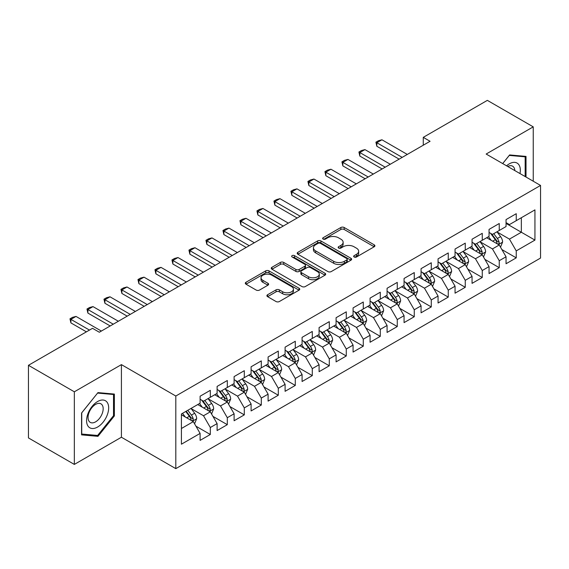 <?xml version="1.0" encoding="UTF-8"?>
<svg xmlns="http://www.w3.org/2000/svg" width="569" height="569" viewBox="0 0 569 569"><rect width="100%" height="100%" fill="white"/><g stroke="black" fill="none" stroke-linecap="round" stroke-linejoin="round"><path stroke-width="0.85" d="M354.146 257.003A1.65 0.953 0 0 0 356.486 257.003L374.21 246.768A2.361 1.366 0 0 0 374.9 245.808A2.361 1.366 0 0 0 374.21 244.841L344.181 227.508A2.361 1.366 0 0 0 340.845 227.508L323.121 237.742A1.65 0.953 0 0 0 322.63 238.411A1.65 0.953 0 0 0 323.121 239.087A1.65 0.953 0 0 0 325.454 239.087L327.744 237.764A7.546 4.36 0 0 1 338.427 237.764L340.923 239.208A7.546 4.36 0 0 1 343.135 242.287A7.546 4.36 0 0 1 340.923 245.374L338.633 246.697A1.65 0.953 0 0 0 338.15 247.373A1.65 0.953 0 0 0 338.633 248.048A1.65 0.953 0 0 0 340.966 248.048L343.263 246.718A7.546 4.36 0 0 1 353.939 246.718L356.443 248.169A7.546 4.36 0 0 1 358.655 251.249A7.546 4.36 0 0 1 356.443 254.329L354.146 255.652A1.65 0.953 0 0 0 353.662 256.327A1.65 0.953 0 0 0 354.146 257.003L354.146 255.652M267.608 294.735A2.361 1.366 0 0 0 266.911 295.702A2.361 1.366 0 0 0 267.608 296.662L276.029 301.527A2.361 1.366 0 0 0 279.365 301.527L299.052 290.162A2.361 1.366 0 0 0 299.742 289.194A2.361 1.366 0 0 0 299.052 288.234L269.023 270.894A2.361 1.366 0 0 0 265.687 270.894L246 282.26A2.361 1.366 0 0 0 245.31 283.227A2.361 1.366 0 0 0 246 284.187L256.178 290.062A2.361 1.366 0 0 0 259.514 290.062L267.935 285.197A2.361 1.366 0 0 0 268.632 284.237A2.361 1.366 0 0 0 267.935 283.277L262.892 280.361A6.309 3.642 0 0 1 261.043 277.786A6.309 3.642 0 0 1 264.941 274.414A6.309 3.642 0 0 1 271.818 275.204L291.584 286.62A6.309 3.642 0 0 1 293.433 289.194A6.309 3.642 0 0 1 289.536 292.566A6.309 3.642 0 0 1 282.658 291.776L279.365 289.87A2.361 1.366 0 0 0 276.029 289.87L267.608 294.735L267.608 296.662M74.34 391.799L74.34 464.418L121.417 437.234L121.417 364.622L74.34 391.799L28.45 365.305L92.527 328.313L99.326 332.239L430.072 141.283L423.272 137.357L423.272 145.209M121.417 364.622L175.807 396.024L540.55 185.437L540.55 258.056L175.807 468.636L175.807 396.024M533.238 181.219L533.238 126.859L486.161 154.035L540.55 185.437M533.238 126.859L487.349 100.364L423.272 137.357M327.915 271.569A2.361 1.366 0 0 0 331.25 271.569L350.938 260.204A2.361 1.366 0 0 0 351.628 259.244A2.361 1.366 0 0 0 350.938 258.276L320.909 240.943A2.361 1.366 0 0 0 317.573 240.943L297.886 252.309A2.361 1.366 0 0 0 297.196 253.269A2.361 1.366 0 0 0 297.886 254.236L327.915 271.569M292.786 257.359A1.65 0.953 0 0 1 294.465 257.593L294.465 255.63L324.991 273.255A2.361 1.366 0 0 1 325.688 274.222A2.361 1.366 0 0 1 324.991 275.183L305.311 286.548A2.361 1.366 0 0 1 301.968 286.548L271.939 269.208L271.939 267.288A2.361 1.366 0 0 0 271.249 268.248A2.361 1.366 0 0 0 271.939 269.208M271.939 267.288L280.368 262.423A2.361 1.366 0 0 1 283.703 262.423L295.88 269.45A2.361 1.366 0 0 0 299.216 269.45L304.806 266.228A2.361 1.366 0 0 0 305.496 265.261A2.361 1.366 0 0 0 304.806 264.301L292.132 256.982A1.65 0.953 0 0 1 291.648 256.306A1.65 0.953 0 0 1 292.665 255.424A1.65 0.953 0 0 1 294.465 255.63M506.047 223.418L521.346 232.244L521.346 217.721L534.938 209.876L516.247 220.665L516.247 213.702L506.047 219.591L506.047 226.554L499.248 230.481L499.248 223.51L489.048 229.399L489.048 236.37L482.256 240.296L482.256 233.326L472.057 239.215L472.057 246.178L465.257 250.104L465.257 243.141L455.058 249.03L455.058 255.993L448.258 259.919L448.258 252.949L438.059 258.838L438.059 265.808L431.266 269.734L431.266 262.764L421.067 268.653L421.067 275.616L414.268 279.543L414.268 272.579L404.068 278.461L404.068 285.432L397.269 289.358L397.269 282.388L387.076 288.277L387.076 295.247L380.277 299.173L380.277 292.203L370.078 298.092L370.078 305.055L363.278 308.981L363.278 302.018L353.079 307.9L353.079 314.87L346.279 318.796L346.279 311.826L336.087 317.715L336.087 324.686L329.287 328.605L329.287 321.641L319.088 327.531L319.088 334.494L312.289 338.42L312.289 331.457L302.089 337.339L302.089 344.309L295.29 348.235L295.29 341.265L285.097 347.154L285.097 354.124L278.298 358.043L278.298 351.08L268.099 356.969L268.099 363.932L261.299 367.859L261.299 360.895L251.1 366.777L251.1 373.748L244.3 377.674L244.3 370.704L234.108 376.593L234.108 383.563L227.308 387.482L227.308 380.519L217.109 386.408L217.109 393.371L210.31 397.297L210.31 390.327L200.11 396.216L200.11 403.186L181.419 413.976L181.419 444.204L200.11 433.407L193.318 421.636L181.419 414.765M534.938 209.876L534.938 240.097L516.247 250.893L509.447 239.115L497.121 232.003M501.886 249.571L516.247 257.857L516.247 250.893M516.247 257.857L506.047 263.746L506.047 256.783L499.248 260.702L492.448 248.93L480.129 241.818M484.888 259.379L499.248 267.672L499.248 260.702M499.248 267.672L489.048 273.561L489.048 266.591L482.256 270.517L475.456 258.739L463.13 251.626M467.889 269.194L482.256 277.487L482.256 270.517M482.256 277.487L472.057 283.369L472.057 276.406L465.257 280.332L458.458 268.554L446.132 261.441M450.897 279.002L465.257 287.295L465.257 280.332M465.257 287.295L455.058 293.184L455.058 286.214L448.258 290.14L441.459 278.369L429.14 271.249M433.898 288.817L448.258 297.11L448.258 290.14M448.258 297.11L438.059 303L438.059 296.029L431.266 299.955L424.467 288.177L412.141 281.065M416.899 298.633L431.266 306.926L431.266 299.955M431.266 306.926L421.067 312.808L421.067 305.845L414.268 309.771L407.468 297.992L395.149 290.88M399.907 308.441L414.268 316.734L414.268 309.771M414.268 316.734L404.068 322.623L404.068 315.653L397.269 319.579L390.469 307.808L378.15 300.688M382.909 318.256L397.269 326.549L397.269 319.579M397.269 326.549L387.076 332.438L387.076 325.468L380.277 329.394L373.477 317.616L361.151 310.503M365.91 328.071L380.277 336.357L380.277 329.394M380.277 336.357L370.078 342.246L370.078 335.283L363.278 339.209L356.478 327.431L344.16 320.319M348.918 337.879L363.278 346.172L363.278 339.209M363.278 346.172L353.079 352.062L353.079 345.091L346.279 349.017L339.487 337.246L327.161 330.127M331.919 347.695L346.279 355.988L346.279 349.017M346.279 355.988L336.087 361.877L336.087 354.907L329.287 358.833L322.488 347.054L310.162 339.942M314.92 357.51L329.287 365.796L329.287 358.833M329.287 365.796L319.088 371.685L319.088 364.722L312.289 368.648L305.489 356.87L293.17 349.757M297.928 367.318L312.289 375.611L312.289 368.648M312.289 375.611L302.089 381.5L302.089 374.53L295.29 378.456L288.497 366.685L276.171 359.565M280.93 377.133L295.29 385.426L295.29 378.456M295.29 385.426L285.097 391.316L285.097 384.345L278.298 388.271L271.498 376.493L259.172 369.381M263.938 386.948L278.298 395.235L278.298 388.271M278.298 395.235L268.099 401.124L268.099 394.161L261.299 398.08L254.499 386.308L242.181 379.196M246.939 396.757L261.299 405.05L261.299 398.08M261.299 405.05L251.1 410.939L251.1 403.969L244.3 407.895L237.508 396.124L225.182 389.004M229.94 406.572L244.3 414.865L244.3 407.895M244.3 414.865L234.108 420.747L234.108 413.784L227.308 417.71L220.509 405.932L208.183 398.819M212.948 416.387L227.308 424.673L227.308 417.71M227.308 424.673L217.109 430.562L217.109 423.599L210.31 427.518L203.51 415.747L191.191 408.634M195.949 426.195L210.31 434.488L210.31 427.518M210.31 434.488L200.11 440.378L200.11 433.407M200.11 399.26L203.51 401.223L210.31 397.297M181.419 428.5L193.318 421.636M217.109 389.445L220.509 391.408L227.308 387.482M203.51 415.747L210.31 411.821L197.735 404.559M217.109 423.599L210.31 411.821M234.108 379.637L237.508 381.6L244.3 377.674M220.509 405.932L227.308 402.006L214.726 394.744M234.108 413.784L227.308 402.006M251.1 369.822L254.499 371.785L261.299 367.859M237.508 396.124L244.3 392.197L231.725 384.936M251.1 403.969L244.3 392.197M268.099 360.006L271.498 361.969L278.298 358.043M254.499 386.308L261.299 382.382L248.724 375.12M268.099 394.161L261.299 382.382M285.097 350.198L288.497 352.161L295.29 348.235M271.498 376.493L278.298 372.567L265.716 365.305M285.097 384.345L278.298 372.567M302.089 340.383L305.489 342.346L312.289 338.42M288.497 366.685L295.29 362.759L282.715 355.497M302.089 374.53L295.29 362.759M319.088 330.568L322.488 332.531L329.287 328.605M305.489 356.87L312.289 352.944L299.714 345.682M319.088 364.722L312.289 352.944M336.087 320.76L339.487 322.723L346.279 318.796M322.488 347.054L329.287 343.128L316.705 335.866M336.087 354.907L329.287 343.128M353.079 310.944L356.478 312.907L363.278 308.981M339.487 337.246L346.279 333.32L333.704 326.058M353.079 345.091L346.279 333.32M370.078 301.129L373.477 303.092L380.277 299.173M356.478 327.431L363.278 323.505L350.703 316.243M370.078 335.283L363.278 323.505M387.076 291.321L390.469 293.284L397.269 289.358M373.477 317.616L380.277 313.69L367.695 306.435M387.076 325.468L380.277 313.69M404.068 281.506L407.468 283.469L414.268 279.543M390.469 307.808L397.269 303.882L384.694 296.62M404.068 315.653L397.269 303.882M421.067 271.697L424.467 273.653L431.266 269.734M407.468 297.992L414.268 294.066L401.693 286.804M421.067 305.845L414.268 294.066M438.059 261.882L441.459 263.845L448.258 259.919M424.467 288.177L431.266 284.258L418.684 276.996M438.059 296.029L431.266 284.258M455.058 252.067L458.458 254.03L465.257 250.104M441.459 278.369L448.258 274.443L435.683 267.181M455.058 286.214L448.258 274.443M472.057 242.259L475.456 244.222L482.256 240.296M458.458 268.554L465.257 264.628L452.675 257.366M472.057 276.406L465.257 264.628M489.048 232.444L492.448 234.407L499.248 230.481M475.456 258.739L482.256 254.82L469.674 247.558M489.048 266.591L482.256 254.82M506.047 222.628L509.447 224.591L516.247 220.665M492.448 248.93L499.248 245.004L486.673 237.742M506.047 256.783L499.248 245.004M28.45 365.305L28.45 437.924L74.34 464.418M121.417 437.234L175.807 468.636M509.447 239.115L521.346 232.244L534.938 240.097M526.019 177.051L526.019 156.404L509.618 154.939L502.676 163.573M114.369 415.932L114.369 394.068L97.968 392.603L81.566 413.002L81.566 434.872L97.968 436.338L114.369 415.932L113.516 415.441M354.807 257.238L356.443 256.292A7.546 4.36 0 0 0 358.655 253.212L358.655 251.249M343.135 242.287L343.135 244.25A7.546 4.36 0 0 1 340.923 247.337L339.295 248.276M374.174 246.79L344.181 229.471A2.361 1.366 0 0 0 340.845 229.471L323.775 239.321M350.902 260.225L320.909 242.906A2.361 1.366 0 0 0 317.573 242.906L297.914 254.251M346.763 259.919A1.65 0.953 0 0 0 347.246 259.244A1.65 0.953 0 0 0 346.763 258.568L320.404 243.347A1.65 0.953 0 0 0 318.071 243.347L315.653 244.748A7.546 4.36 0 0 0 313.441 247.828A7.546 4.36 0 0 0 315.653 250.908L333.669 261.313A7.546 4.36 0 0 0 344.345 261.313L346.763 259.919L346.763 261.882A1.65 0.953 0 0 0 347.246 261.207L347.246 259.244M313.441 247.828L313.441 249.791A7.546 4.36 0 0 0 315.653 252.871L315.653 250.908M346.763 261.882L344.345 263.276A7.546 4.36 0 0 1 333.669 263.276L315.653 252.871M271.975 269.229L280.368 264.386L280.368 262.423M305.496 265.261L305.496 267.224A2.361 1.366 0 0 1 304.806 268.191L299.216 271.413A2.361 1.366 0 0 1 295.88 271.413L283.703 264.386A2.361 1.366 0 0 0 280.368 264.386M294.465 257.593L324.963 275.204M308.519 276.747A6.309 3.642 0 0 0 315.397 277.537A6.309 3.642 0 0 0 319.294 274.173A6.309 3.642 0 0 0 317.445 271.598L310.482 267.572A2.361 1.366 0 0 0 307.146 267.572L301.556 270.801A2.361 1.366 0 0 0 300.866 271.762A2.361 1.366 0 0 0 301.556 272.729L308.519 276.747L308.519 278.71A6.309 3.642 0 0 0 315.397 279.5A6.309 3.642 0 0 0 319.294 276.136L319.294 274.173M300.866 271.762L300.866 273.725A2.361 1.366 0 0 0 301.556 274.692L301.556 272.729M308.519 278.71L301.556 274.692M293.433 289.194L293.433 291.157A6.309 3.642 0 0 1 289.536 294.529A6.309 3.642 0 0 1 282.658 293.739L279.365 291.833A2.361 1.366 0 0 0 276.029 291.833L267.636 296.684M261.043 277.786L261.043 279.749A6.309 3.642 0 0 0 262.892 282.324L262.892 280.361M267.907 285.218L262.892 282.324M299.024 290.176L269.023 272.857A2.361 1.366 0 0 0 265.687 272.857L246.028 284.208M96.232 435.335L97.968 436.338M500.507 247.181L502.612 242.038A6.373 3.677 -120 0 0 500.578 236.619L496.972 231.796M491.218 240.367L488.472 236.704M487.192 238.041L486.879 237.622M498.046 244.307L499.034 243.425L499.177 242.309A6.373 3.677 -120 0 0 497.349 238.482L493.743 233.66M491.68 233.959L496.14 239.912A3.243 1.871 60 0 1 496.73 240.9L499.177 242.309M490.556 233.311L495.315 239.656A6.373 3.677 60 0 1 497.135 243.489L497.263 243.859M402.198 157.378L376.842 142.734L376.842 146.269L375.91 142.193L378.456 140.721L381.941 139.789L407.297 154.434M399.139 159.142L376.842 146.269M381.941 139.789L376.842 142.734L375.91 142.193M483.508 256.996L485.62 251.854A6.373 3.677 -120 0 0 483.586 246.427L479.973 241.612M474.219 250.182L471.473 246.512M470.193 247.856L469.88 247.437M481.054 254.123L482.035 253.233L482.178 252.124A6.373 3.677 -120 0 0 480.357 248.29L476.744 243.475M474.681 243.774L479.141 249.727A3.243 1.871 60 0 1 479.731 250.716L482.178 252.124M473.564 243.127L478.316 249.471A6.373 3.677 60 0 1 480.136 253.305L480.264 253.667M466.516 266.811L468.621 261.669A6.373 3.677 -120 0 0 466.587 256.242L462.974 251.42M457.227 259.99L454.482 256.327M453.194 257.665L452.881 257.252M464.055 263.938L465.044 263.049L465.179 261.939A6.373 3.677 -120 0 0 463.358 258.106L459.745 253.283M457.689 253.589L462.149 259.542A3.243 1.871 60 0 1 462.739 260.524L465.179 261.939M456.566 252.942L461.317 259.286A6.373 3.677 60 0 1 463.145 263.113L463.273 263.483M385.206 167.186L359.843 152.549L359.843 156.077L358.911 152.008L361.457 150.536L364.942 149.604L390.306 164.242M382.14 168.957L359.843 156.077M364.942 149.604L359.843 152.549L358.911 152.008M368.207 177.002L342.851 162.357L342.851 165.892L341.912 161.824L344.465 160.351L347.951 159.42L373.307 174.057M365.149 178.766L342.851 165.892M347.951 159.42L342.851 162.357L341.912 161.824M519.988 173.566A15.626 9.019 120 0 0 518.843 164.704A15.626 9.019 120 0 0 506.559 165.814M514.817 170.579A10.697 6.174 120 0 0 513.814 167.3A10.697 6.174 120 0 0 512.612 166.184A10.697 6.174 120 0 0 507.704 166.475M509.241 155.401L525.166 156.838L525.166 176.561M524.113 156.233L525.166 156.838M502.704 163.595L509.276 155.422M88.06 426.174A15.626 9.019 120 0 0 103.145 422.134A15.626 9.019 120 0 0 107.192 402.368A15.626 9.019 120 0 0 92.1 406.415A15.626 9.019 120 0 0 88.06 426.174M89.063 421.259A10.697 6.174 120 0 0 90.265 422.376A10.697 6.174 120 0 0 100.215 417.383A10.697 6.174 120 0 0 102.164 404.964A10.697 6.174 120 0 0 100.962 403.848A10.697 6.174 120 0 0 91.012 408.841A10.697 6.174 120 0 0 89.063 421.259M97.626 393.087L113.516 394.502L113.516 415.69L97.626 435.463L81.737 434.04L81.737 412.852L97.591 393.065M112.463 393.897L113.516 394.502M449.517 276.619L451.622 271.477A6.373 3.677 -120 0 0 449.588 266.057L445.982 261.235M440.228 269.806L437.483 266.143M436.203 267.48L435.89 267.06M447.056 273.746L448.045 272.864L448.187 271.747A6.373 3.677 -120 0 0 446.359 267.921L442.753 263.098M440.691 263.397L445.15 269.35A3.243 1.871 60 0 1 445.74 270.339L448.187 271.747M439.574 262.75L444.325 269.094A6.373 3.677 60 0 1 446.146 272.928L446.274 273.298M432.518 286.435L434.631 281.292A6.373 3.677 -120 0 0 432.596 275.865L428.983 271.05M423.229 279.621L420.484 275.951M419.204 277.295L418.891 276.875M430.064 283.561L431.053 282.672L431.188 281.563A6.373 3.677 -120 0 0 429.367 277.729L425.754 272.914M423.692 273.212L428.151 279.166A3.243 1.871 60 0 1 428.741 280.147L431.188 281.563M422.575 272.565L427.326 278.91A6.373 3.677 60 0 1 429.147 282.743L429.282 283.106M351.208 186.817L325.852 172.172L325.852 175.707L324.92 171.632L327.467 170.159L330.952 169.228L356.308 183.872M348.15 188.581L325.852 175.707M330.952 169.228L325.852 172.172L324.92 171.632M334.216 196.625L308.853 181.988L308.853 185.515L307.921 181.447L310.468 179.975L313.953 179.043L339.316 193.68M331.158 198.396L308.853 185.515M313.953 179.043L308.853 181.988L307.921 181.447M415.526 296.243L417.632 291.1A6.373 3.677 -120 0 0 415.598 285.681L411.992 280.858M406.238 289.429L403.492 285.766M402.205 287.103L401.892 286.691M413.066 293.376L414.054 292.487L414.196 291.378A6.373 3.677 -120 0 0 412.369 287.544L408.762 282.722M406.7 283.028L411.159 288.981A3.243 1.871 60 0 1 411.75 289.962L414.196 291.378M405.576 282.38L410.327 288.725A6.373 3.677 60 0 1 412.155 292.551L412.283 292.921M317.218 206.44L291.861 191.796L291.861 195.331L290.923 191.262L293.476 189.79L296.961 188.858L322.317 203.496M314.159 208.204L291.861 195.331M296.961 188.858L291.861 191.796L290.923 191.262M398.528 306.058L400.633 300.916A6.373 3.677 -120 0 0 398.606 295.496L394.993 290.674M389.239 299.244L386.493 295.581M385.213 296.918L384.9 296.499M396.074 303.185L397.055 302.303L397.198 301.186A6.373 3.677 -120 0 0 395.377 297.359L391.764 292.537M389.701 292.836L394.161 298.789A3.243 1.871 60 0 1 394.751 299.778L397.198 301.186M388.584 292.189L393.335 298.533A6.373 3.677 60 0 1 395.156 302.367L395.284 302.736M300.219 216.248L274.863 201.611L274.863 205.146L273.931 201.07L276.477 199.598L279.962 198.666L305.318 213.311M297.16 218.019L274.863 205.146M279.962 198.666L274.863 201.611L273.931 201.07M381.529 315.873L383.641 310.731A6.373 3.677 -120 0 0 381.607 305.304L377.994 300.489M372.24 309.052L369.494 305.389M368.214 306.727L367.901 306.314M379.075 313L380.064 312.111L380.199 311.001A6.373 3.677 -120 0 0 378.378 307.168L374.765 302.352M372.702 302.651L377.162 308.604A3.243 1.871 60 0 1 377.752 309.586L380.199 311.001M371.585 302.004L376.337 308.348A6.373 3.677 60 0 1 378.157 312.182L378.293 312.545M364.537 325.681L366.642 320.539A6.373 3.677 -120 0 0 364.608 315.119L361.002 310.297M355.248 318.868L352.503 315.205M351.215 316.542L350.902 316.129M362.076 322.815L363.065 321.926L363.207 320.816A6.373 3.677 -120 0 0 361.379 316.983L357.773 312.161M355.71 312.466L360.17 318.42A3.243 1.871 60 0 1 360.76 319.401L363.207 320.816M354.587 311.819L359.338 318.163A6.373 3.677 60 0 1 361.166 321.99L361.294 322.36M347.538 335.497L349.643 330.354A6.373 3.677 -120 0 0 347.616 324.927L344.003 320.112M338.249 328.683L335.504 325.02M334.223 326.357L333.911 325.937M345.084 332.623L346.066 331.734L346.208 330.625A6.373 3.677 -120 0 0 344.387 326.798L340.774 321.976M338.711 322.274L343.171 328.228A3.243 1.871 60 0 1 343.761 329.216L346.208 330.625M337.595 321.627L342.346 327.972A6.373 3.677 60 0 1 344.167 331.805L344.295 332.175M330.546 345.312L332.652 340.17A6.373 3.677 -120 0 0 330.617 334.743L327.004 329.92M321.25 338.491L318.512 334.828M317.225 336.165L316.912 335.753M328.085 342.438L329.074 341.549L329.209 340.44A6.373 3.677 -120 0 0 327.388 336.606L323.775 331.791M321.72 332.09L326.179 338.043A3.243 1.871 60 0 1 326.762 339.024L329.209 340.44M320.596 331.442L325.347 337.787A6.373 3.677 60 0 1 327.175 341.613L327.303 341.983M313.547 355.12L315.653 349.978A6.373 3.677 -120 0 0 313.619 344.558L310.013 339.736M304.259 348.306L301.513 344.643M300.226 345.98L299.92 345.561M311.087 352.254L312.075 351.365L312.217 350.255A6.373 3.677 -120 0 0 310.389 346.421L306.783 341.599M304.721 341.898L309.18 347.851A3.243 1.871 60 0 1 309.771 348.84L312.217 350.255M303.597 341.258L308.355 347.595A6.373 3.677 60 0 1 310.176 351.429L310.304 351.798M296.549 364.935L298.654 359.793A6.373 3.677 -120 0 0 296.627 354.366L293.014 349.551M287.26 358.121L284.514 354.459M283.234 355.796L282.921 355.376M294.095 362.062L295.076 361.173L295.219 360.063A6.373 3.677 -120 0 0 293.398 356.237L289.785 351.414M287.722 351.713L292.182 357.666A3.243 1.871 60 0 1 292.772 358.655L295.219 360.063M286.605 351.066L291.356 357.41A6.373 3.677 60 0 1 293.177 361.244L293.305 361.614M279.557 374.751L281.662 369.608A6.373 3.677 -120 0 0 279.628 364.181L276.015 359.359M270.261 367.93L267.522 364.267M266.235 365.604L265.922 365.191M277.096 371.877L278.085 370.988L278.22 369.878A6.373 3.677 -120 0 0 276.399 366.045L272.786 361.23M270.73 361.528L275.19 367.482A3.243 1.871 60 0 1 275.773 368.463L278.22 369.878M269.606 360.881L274.358 367.225A6.373 3.677 60 0 1 276.185 371.052L276.314 371.422M283.227 226.064L257.864 211.426L257.864 214.954L256.932 210.886L259.478 209.413L262.963 208.482L288.327 223.119M280.168 227.828L257.864 214.954M262.963 208.482L257.864 211.426L256.932 210.886M266.228 235.879L240.872 221.234L240.872 224.769L239.933 220.694L242.486 219.229L245.972 218.29L271.328 232.934M263.17 237.643L240.872 224.769M245.972 218.29L240.872 221.234L239.933 220.694M249.229 245.687L223.873 231.05L223.873 234.584L222.941 230.509L225.488 229.037L228.973 228.105L254.329 242.75M246.171 247.458L223.873 234.584M228.973 228.105L223.873 231.05L222.941 230.509M232.237 255.502L206.874 240.865L206.874 244.393L205.942 240.324L208.496 238.852L211.974 237.92L237.337 252.558M229.179 257.266L206.874 244.393M211.974 237.92L206.874 240.865L205.942 240.324M215.238 265.318L189.882 250.673L189.882 254.208L188.944 250.132L191.497 248.66L194.982 247.728L220.338 262.373M212.18 267.081L189.882 254.208M194.982 247.728L189.882 250.673L188.944 250.132M198.247 275.126L172.884 260.488L172.884 264.023L171.952 259.948L174.498 258.475L177.983 257.544L203.339 272.181M195.181 276.897L172.884 264.023M177.983 257.544L172.884 260.488L171.952 259.948M181.248 284.941L155.892 270.303L155.892 273.831L154.953 269.763L157.506 268.291L160.984 267.359L186.348 281.996M178.189 286.705L155.892 273.831M160.984 267.359L155.892 270.303L154.953 269.763M262.558 384.559L264.663 379.416A6.373 3.677 -120 0 0 262.629 373.997L259.023 369.174M253.269 377.745L250.524 374.082M249.236 375.419L248.93 374.999M260.097 381.692L261.086 380.803L261.228 379.687A6.373 3.677 -120 0 0 259.4 375.86L255.794 371.038M253.731 371.337L258.191 377.29A3.243 1.871 60 0 1 258.781 378.278L261.228 379.687M252.608 370.689L257.366 377.034A6.373 3.677 60 0 1 259.187 380.867L259.315 381.237M164.249 294.756L138.893 280.112L138.893 283.647L137.954 279.571L140.507 278.099L143.993 277.167L169.349 291.812M161.191 296.52L138.893 283.647M143.993 277.167L138.893 280.112L137.954 279.571M245.559 394.374L247.671 389.232A6.373 3.677 -120 0 0 245.637 383.805L242.024 378.99M236.27 387.56L233.525 383.897M232.244 385.234L231.932 384.815M243.105 391.5L244.087 390.611L244.229 389.502A6.373 3.677 -120 0 0 242.408 385.668L238.795 380.853M236.732 381.152L241.192 387.105A3.243 1.871 60 0 1 241.782 388.094L244.229 389.502M235.616 380.505L240.367 386.849A6.373 3.677 60 0 1 242.188 390.683L242.316 391.052M147.257 304.564L121.894 289.927L121.894 293.462L120.962 289.386L123.509 287.914L126.994 286.982L152.35 301.62M144.192 306.335L121.894 293.462M126.994 286.982L121.894 289.927L120.962 289.386M228.567 404.189L230.673 399.047A6.373 3.677 -120 0 0 228.638 393.62L225.025 388.798M219.278 397.368L216.533 393.705M215.246 395.042L214.933 394.63M226.106 401.316L227.095 400.427L227.23 399.317A6.373 3.677 -120 0 0 225.409 395.483L221.796 390.668M219.741 390.967L224.2 396.92A3.243 1.871 60 0 1 224.791 397.902L227.23 399.317M218.617 390.32L223.368 396.664A6.373 3.677 60 0 1 225.196 400.491L225.324 400.861M130.258 314.38L104.902 299.742L104.902 303.27L103.963 299.202L106.517 297.729L110.002 296.798L135.358 311.435M127.2 316.144L104.902 303.27M110.002 296.798L104.902 299.742L103.963 299.202M211.568 413.997L213.674 408.855A6.373 3.677 -120 0 0 211.64 403.435L208.034 398.613M202.279 407.184L199.534 403.521M198.254 404.858L197.941 404.438M209.108 411.131L210.096 410.242L210.238 409.125A6.373 3.677 -120 0 0 208.41 405.299L204.804 400.476M202.742 400.775L207.201 406.728A3.243 1.871 60 0 1 207.792 407.717L210.238 409.125M201.625 400.128L206.376 406.472A6.373 3.677 60 0 1 208.197 410.306L208.325 410.676M113.259 324.195L87.903 309.55L87.903 313.085L86.972 309.01L89.518 307.537L93.003 306.606L118.359 321.25M110.201 325.959L87.903 313.085M93.003 306.606L87.903 309.55L86.972 309.01M194.57 423.813L196.682 418.67A6.373 3.677 -120 0 0 194.648 413.243L191.035 408.428M185.281 416.999L182.535 413.329M192.116 420.939L193.104 420.05L193.24 418.94A6.373 3.677 -120 0 0 191.419 415.107L187.806 410.292M186.212 411.209L190.202 416.544A3.243 1.871 60 0 1 190.793 417.532L193.24 418.94M185.764 411.465L189.377 416.288A6.373 3.677 60 0 1 191.198 420.121L191.326 420.484M89.468 330.077L70.905 319.365L70.905 322.9L69.973 318.825L72.519 317.353L76.004 316.421L101.367 331.058M86.41 331.848L70.905 322.9M76.004 316.421L70.905 319.365L69.973 318.825M356.443 256.292L356.443 254.329M338.633 248.048L338.633 246.697M340.923 247.337L340.923 245.374M323.121 239.087L323.121 237.742M340.845 229.471L340.845 227.508M344.181 229.471L344.181 227.508M374.21 246.768L374.21 244.841M297.886 254.236L297.886 252.309M317.573 242.906L317.573 240.943M320.909 242.906L320.909 240.943M350.938 260.204L350.938 258.276M333.669 263.276L333.669 261.313M344.345 263.276L344.345 261.313M283.703 264.386L283.703 262.423M295.88 271.413L295.88 269.45M299.216 271.413L299.216 269.45M304.806 268.191L304.806 266.228M324.991 275.183L324.991 273.255M276.029 291.833L276.029 289.87M279.365 291.833L279.365 289.87M282.658 293.739L282.658 291.776M267.935 285.197L267.935 283.277M246 284.187L246 282.26M265.687 272.857L265.687 270.894M269.023 272.857L269.023 270.894M299.052 290.162L299.052 288.234M498.451 244.542L502.569 242.166M497.349 238.482L500.578 236.619M492.647 241.192L495.315 239.656M481.452 254.357L485.577 251.975M480.357 248.29L483.586 246.427M475.656 251.007L478.316 249.471M464.46 264.165L468.579 261.79M463.358 258.106L466.587 256.242M458.657 260.822L461.317 259.286M447.462 273.981L451.58 271.598M446.359 267.921L449.588 266.057M441.665 270.631L444.325 269.094M430.463 283.796L434.588 281.413M429.367 277.729L432.596 275.865M424.666 280.446L427.326 278.91M413.471 293.604L417.589 291.228M412.369 287.544L415.598 285.681M407.667 290.261L410.327 288.725M396.472 303.419L400.59 301.037M395.377 297.359L398.606 295.496M390.675 300.069L393.335 298.533M379.473 313.235L383.598 310.852M378.378 307.168L381.607 305.304M373.677 309.885L376.337 308.348M362.481 323.043L366.6 320.667M361.379 316.983L364.608 315.119M356.678 319.7L359.338 318.163M345.483 332.858L349.608 330.475M344.387 326.798L347.616 324.927M339.686 329.508L342.346 327.972M328.484 342.673L332.609 340.29M327.388 336.606L330.617 334.743M322.687 339.323L325.347 337.787M311.492 352.481L315.61 350.106M310.389 346.421L313.619 344.558M305.688 349.131L308.355 347.595M294.493 362.297L298.618 359.914M293.398 356.237L296.627 354.366M288.696 358.947L291.356 357.41M277.494 372.112L281.619 369.729M276.399 366.045L279.628 364.181M271.697 368.762L274.358 367.225M260.502 381.92L264.621 379.544M259.4 375.86L262.629 373.997M254.699 378.57L257.366 377.034M243.504 391.735L247.629 389.352M242.408 385.668L245.637 383.805M237.707 388.385L240.367 386.849M226.512 401.543L230.63 399.168M225.409 395.483L228.638 393.62M220.708 398.2L223.368 396.664M209.513 411.359L213.631 408.983M208.41 405.299L211.64 403.435M203.716 408.009L206.376 406.472M192.514 421.174L196.639 418.791M191.419 415.107L194.648 413.243M186.717 417.824L189.377 416.288"/></g></svg>
